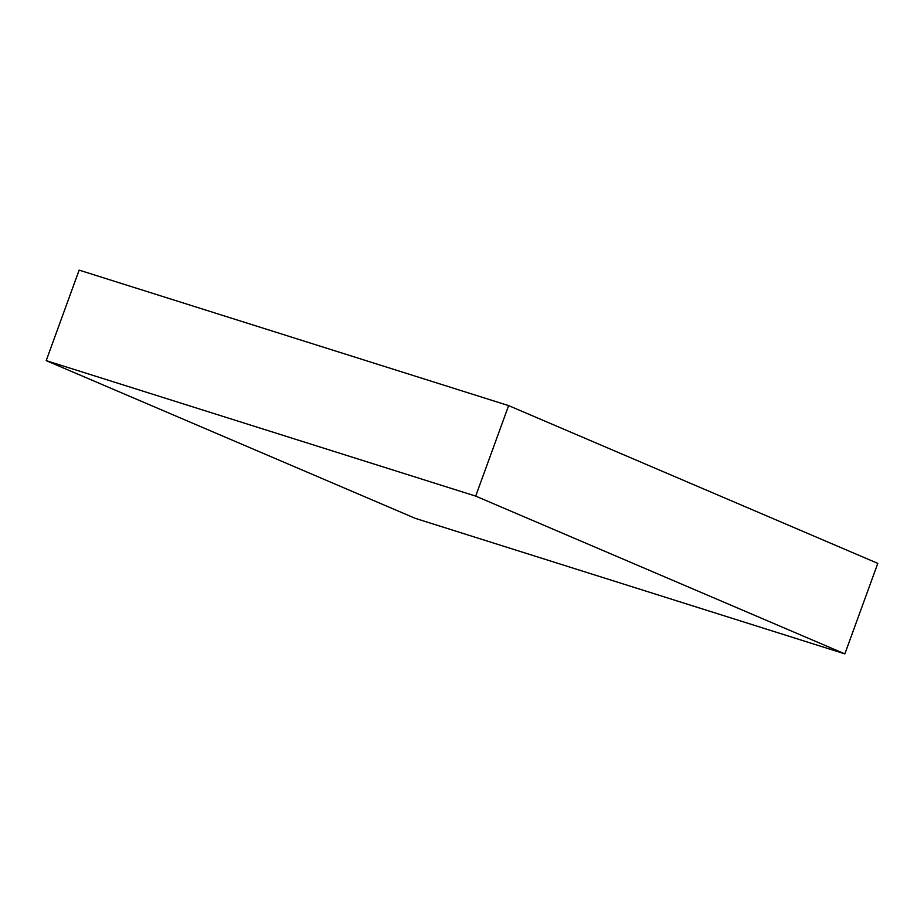 <?xml version="1.0" encoding="UTF-8"?>
<svg xmlns="http://www.w3.org/2000/svg" width="924" height="924" viewBox="0 0 924 924"><rect width="100%" height="100%" fill="white"/><g stroke="black" fill="none" stroke-linecap="round" stroke-linejoin="round"><path stroke-width="1.39" d="M46.2 360.626L415.373 518.387L844.859 653.869L877.8 563.374L508.627 405.613L79.141 270.131L46.2 360.626L475.687 496.107L508.627 405.613M844.859 653.869L475.687 496.107"/></g></svg>
